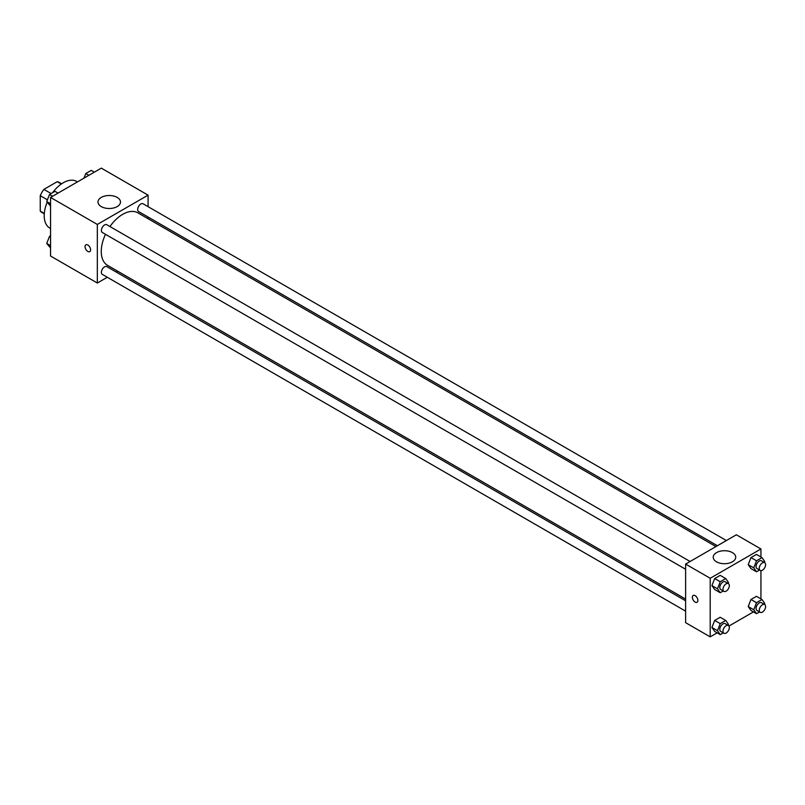 <?xml version="1.0" encoding="UTF-8"?>
<svg xmlns="http://www.w3.org/2000/svg" width="805" height="805" viewBox="0 0 805 805"><rect width="100%" height="100%" fill="white"/><g stroke="black" fill="none" stroke-linecap="round" stroke-linejoin="round"><path stroke-width="1.21" d="M51.117 193.562L43.883 189.386L57.236 181.678A17.368 10.022 120 0 1 59.238 182.393L61.643 183.781M44.315 213.436L40.25 211.091A17.368 10.022 120 0 0 41.87 212.47L44.285 213.858M40.25 211.091L40.25 195.675A17.368 10.022 120 0 1 43.883 189.386M47.425 199.821L40.25 195.675M61.291 184.023L57.236 181.678M47.193 202.216A26.907 15.537 120 0 0 44.215 215.74A26.907 15.537 120 0 0 49.789 228.056L50.554 228.509M77.471 181.9L76.696 181.447A26.907 15.537 120 0 0 52.587 192.707M107.307 277.272L97.335 283.028L50.554 256.02L50.554 197.436L101.299 168.134L148.08 195.142L148.08 206.664M148.08 217.018L148.08 218.729M101.269 197.416A11.25 6.49 180 0 1 113.535 196.007A11.25 6.49 180 0 1 120.478 202.005A11.25 6.49 180 0 1 109.228 208.505A11.25 6.49 180 0 1 97.979 202.005A11.25 6.49 180 0 1 101.269 197.416M97.335 283.028L97.335 224.434L50.554 197.436M97.335 224.434L148.08 195.142M87.815 251.442A3.924 2.264 60 0 1 85.26 247.99A3.924 2.264 60 0 1 85.853 244.841A3.924 2.264 60 0 1 89.778 247.105A3.924 2.264 60 0 1 89.778 251.643A3.924 2.264 60 0 1 87.815 251.442M85.863 244.841A3.924 2.264 -120 0 0 85.26 247.99A3.924 2.264 -120 0 0 87.826 251.442A3.924 2.264 -120 0 0 89.788 251.643M117.761 271.235L116.282 272.09M690.106 561.488L106.803 224.726A4.488 2.586 120 0 0 102.326 227.322A4.488 2.586 120 0 0 102.326 232.494L685.619 569.256M685.619 600.792L106.803 266.626A4.488 2.586 120 0 0 103.352 267.824A4.488 2.586 120 0 0 101.39 272.342A4.488 2.586 120 0 0 102.326 274.394L685.619 611.156M726.382 540.547L143.089 203.786A4.488 2.586 120 0 0 139.627 204.983A4.488 2.586 120 0 0 137.675 209.501A4.488 2.586 120 0 0 138.601 211.554L717.416 545.73M105.475 234.315A30.318 17.509 120 0 0 101.269 251.462A30.318 17.509 120 0 0 107.548 265.348L685.619 599.091M715.937 546.575L137.866 212.832A30.318 17.509 120 0 0 109.953 226.547M717.154 632.851L710.201 636.866L685.619 622.678L685.619 564.084L736.364 534.782L760.936 548.98L760.936 557.01M728.948 626.038L753.43 611.901M711.932 585.617L714.679 589.522L711.932 585.617L714.679 578.543L711.932 585.617L717.486 588.817L720.234 581.743L725.728 578.574L728.475 582.478L728.102 583.434M720.173 575.364L714.679 578.543L720.173 575.364L725.728 578.574M748.217 564.667L750.964 568.582L748.217 564.667L750.964 557.593L748.217 564.667L753.762 567.877L756.509 560.793L762.003 557.624L764.75 561.538L764.378 562.484M756.459 554.424L750.964 557.593L756.459 554.424L762.003 557.624M748.217 606.567L750.964 610.472L748.217 606.567L750.964 599.484L748.217 606.567L753.762 609.767L756.509 602.693L762.003 599.514L764.75 603.428L764.378 604.374M756.459 596.314L750.964 599.484L756.459 596.314L762.003 599.514M710.201 636.866L710.201 578.272L760.936 548.98M760.936 570.624L760.936 598.9M711.932 627.508L714.679 631.422L711.932 627.508L714.679 620.434L711.932 627.508L717.486 630.717L720.234 623.634L725.728 620.464L728.475 624.368L728.102 625.324M720.173 617.264L714.679 620.434L720.173 617.264L725.728 620.464M716.51 561.81A11.25 6.49 180 0 1 713.22 557.211A11.25 6.49 180 0 1 724.47 550.721A11.25 6.49 180 0 1 735.72 557.211A11.25 6.49 180 0 1 728.777 563.218A11.25 6.49 180 0 1 716.51 561.81M710.201 578.272L685.619 564.084M697.905 600.47A3.924 2.264 60 0 1 697.09 602.271A3.924 2.264 60 0 1 693.165 600.007A3.924 2.264 60 0 1 693.165 595.469A3.924 2.264 60 0 1 696.194 596.525A3.924 2.264 60 0 1 697.905 600.47M693.175 595.469A3.924 2.264 -120 0 0 693.175 599.997A3.924 2.264 -120 0 0 697.1 602.271M723.252 590.991L720.234 592.732L717.486 588.817M728.394 583.595L725.214 581.763A4.488 2.586 120 0 0 721.763 582.971A4.488 2.586 120 0 0 719.801 587.479A4.488 2.586 120 0 0 720.737 589.532L723.906 591.363A4.488 2.586 120 0 0 728.394 588.777A4.488 2.586 120 0 0 728.394 583.595A4.488 2.586 120 0 0 724.933 584.802A4.488 2.586 120 0 0 722.981 589.31A4.488 2.586 120 0 0 723.906 591.363M720.234 592.732L714.679 589.522M720.234 581.743L714.679 578.543M759.528 570.041L756.509 571.781L753.762 567.877M764.669 562.655L761.5 560.823A4.488 2.586 120 0 0 758.048 562.021A4.488 2.586 120 0 0 756.086 566.539A4.488 2.586 120 0 0 757.012 568.592L760.182 570.423A4.488 2.586 120 0 0 764.669 567.827A4.488 2.586 120 0 0 764.669 562.655A4.488 2.586 120 0 0 761.218 563.852A4.488 2.586 120 0 0 759.256 568.37A4.488 2.586 120 0 0 760.182 570.423M756.509 571.781L750.964 568.582M756.509 560.793L750.964 557.593M723.252 632.881L720.234 634.622L717.486 630.717M728.394 625.495L725.214 623.664A4.488 2.586 120 0 0 721.763 624.861A4.488 2.586 120 0 0 719.801 629.379A4.488 2.586 120 0 0 720.737 631.432L723.906 633.263A4.488 2.586 120 0 0 728.394 630.667A4.488 2.586 120 0 0 728.394 625.495A4.488 2.586 120 0 0 724.933 626.692A4.488 2.586 120 0 0 722.981 631.201A4.488 2.586 120 0 0 723.906 633.263M720.234 634.622L714.679 631.422M720.234 623.634L714.679 620.434M759.528 611.931L756.509 613.672L753.762 609.767M764.669 604.545L761.5 602.714A4.488 2.586 120 0 0 758.048 603.911A4.488 2.586 120 0 0 756.086 608.429A4.488 2.586 120 0 0 757.012 610.482L760.182 612.313A4.488 2.586 120 0 0 764.669 609.727A4.488 2.586 120 0 0 764.669 604.545A4.488 2.586 120 0 0 761.218 605.742A4.488 2.586 120 0 0 759.256 610.26A4.488 2.586 120 0 0 760.182 612.313M756.509 613.672L750.964 610.472M756.509 602.693L750.964 599.484M50.554 206.1L46.74 201.572L49.487 194.498L54.982 191.328L58.061 193.099M50.554 203.776L46.74 201.572M52.567 196.269L49.487 194.498M83.992 178.126L85.773 173.548L91.267 170.378L94.336 172.149M88.852 175.329L85.773 173.548M50.554 247.99L46.74 243.462L49.487 236.388L50.554 235.774M50.554 245.666L46.74 243.462M50.554 237.002L49.487 236.388"/></g></svg>
